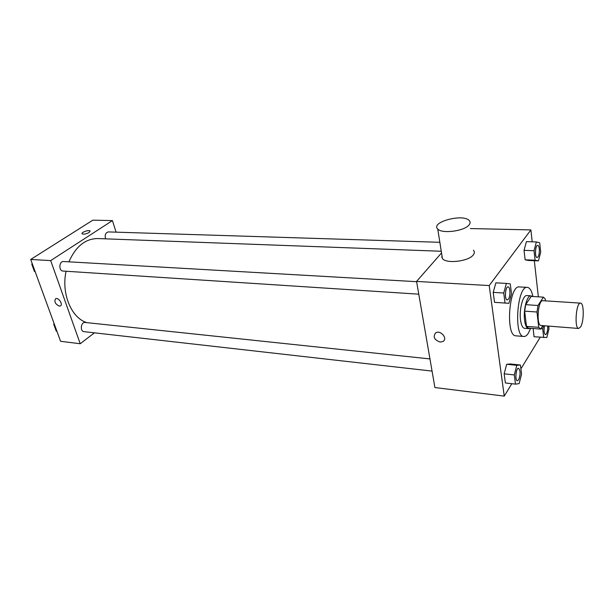 <?xml version="1.0" encoding="UTF-8"?>
<svg xmlns="http://www.w3.org/2000/svg" width="614" height="614" viewBox="0 0 614 614"><rect width="100%" height="100%" fill="white"/><g stroke="black" fill="none" stroke-linecap="round" stroke-linejoin="round"><path stroke-width="0.92" d="M580.683 326.809L578.726 328.475C574.136 328.797 576.039 302.157 580.537 303.124C584.06 302.802 584.152 321.183 580.683 326.809M578.726 328.475L541.087 325.504C536.06 325.781 537.925 299.724 542.86 300.707L580.537 303.124M545.478 300.875L545.286 299.072L543.398 297.153L538.002 305.496L536.989 312.012L538.724 327.331L540.658 329.096L542.791 325.643M536.989 312.012L524.663 311.137L526.482 326.356L538.724 327.331M526.482 326.356L528.47 328.106L540.658 329.096M524.663 311.137L525.691 304.667L538.002 305.496M543.398 297.153L531.202 296.401L525.691 304.667M532.254 296.462L530.918 295.818C527.027 295.042 523.143 309.84 524.579 320.301C525.292 325.52 526.62 328.298 528.57 328.651L529.951 328.229M528.57 328.651L524.548 328.321C522.583 327.976 521.24 325.197 520.519 319.994C519.06 309.556 522.967 294.797 526.889 295.572L530.918 295.818M530.649 328.283L528.339 333.202C526.873 335.497 525.377 336.595 523.842 336.503C513.465 337.048 517.157 285.356 527.357 287.375C529.844 287.705 531.701 290.744 532.929 296.501M523.842 336.503L515.86 335.812C505.307 336.342 508.983 284.896 519.352 286.922L527.357 287.375M506.389 283.407L495.889 282.831L493.195 292.379L494.531 302.334L508.914 303.324L511.508 293.799L510.265 283.891L506.389 283.407L503.733 293.024L505.023 303.032L508.914 303.324M536.36 241.939L526.405 241.647L524.041 250.351L525.139 259.814L528.562 260.482L538.432 260.881L540.711 252.208L539.691 242.783L536.36 241.939L534.026 250.696L535.086 260.213L538.432 260.881M532.215 241.824L530.887 229.905L489.204 285.564L504.247 396.114L511.83 383.712M520.902 368.861L540.205 337.278M538.355 296.838L534.326 260.72M520.419 365.008L510.364 363.964L506.673 364.279L504.148 373.826L505.376 382.959L515.491 384.134L519.122 383.627L521.562 374.11L520.419 365.008L516.796 365.33L514.302 374.939L515.491 384.134M534.073 336.748L533.113 328.482L534.073 336.748L546.821 337.523L548.977 328.843L548.678 326.111M441.527 252.937L416.568 281.427L434.904 387.549L504.247 396.114M416.568 281.427L489.204 285.564M440.115 342.067C434.221 339.872 432.755 336.794 435.702 332.834C440.553 329.626 448.136 338.698 442.955 341.491L440.115 342.067C434.221 339.872 432.755 336.794 435.702 332.834C440.553 329.626 448.136 338.69 442.955 341.491L440.115 342.059M441.589 257.128L442.103 256.568M470.362 228.561L530.887 229.905M473.425 250.213C474.683 251.617 474.63 253.191 473.264 254.925C468.682 261.38 446.478 263.997 442.425 258.64L441.865 255.063M468.305 391.678L475.673 392.584M469.012 224.985C464.314 231.171 441.796 234.018 437.751 229.007C430.184 222.207 462.956 213.388 469.226 220.51C470.485 221.823 470.416 223.312 469.012 224.985M86.812 322.642C71.385 318.014 61.108 293.599 66.082 271.25M68.898 261.833C75.745 246.452 85.346 238.692 97.703 238.554L441.266 251.256M418.771 294.175L63.019 271.05C58.476 270.997 59.044 261.027 63.564 261.526L416.614 281.68M432.056 371.094L84.003 331.652C79.743 331.406 80.91 321.782 85.116 322.465L429.954 358.921M105.554 238.838C104.61 234.993 105.547 232.683 108.379 231.915L439.854 242.307M116.107 232.153L112.431 220.603L50.686 260.597L80.219 343.733L94.426 332.834M112.431 220.603L92.852 220.165L30.7 259.461L50.686 260.597M30.7 259.461L60.586 341.307L80.219 343.733M59.343 306.125C55.199 304.076 53.971 301.604 55.644 298.696C58.568 297.138 63.48 304.767 60.341 305.972L59.343 306.125C55.199 304.076 53.971 301.604 55.651 298.696C58.568 297.138 63.48 304.767 60.341 305.972L59.343 306.117M89.114 232.499C86.09 234.057 83.75 234.494 82.115 233.827C80.664 232.522 88.984 229.552 90.058 230.987L89.114 232.499M82.015 233.665C81.317 232.222 89.084 229.644 90.058 230.987L90.158 231.148M54.101 323.54L53.733 324.276L56.227 331.099L56.887 331.176M53.733 324.276L54.393 324.346M54.753 327.062L54.178 325.504M32.181 263.529L31.798 264.258L34.445 271.511L35.121 271.557L34.445 271.511M31.798 264.258L32.465 264.296M32.979 267.489L32.373 265.831M543.482 325.696L542.707 328.789L543.682 337.577M545.447 334.638L545.416 334.638C543.95 333.509 543.659 330.562 544.526 325.781C543.689 330.562 543.981 333.517 545.447 334.638L546.452 333.855C547.473 331.829 547.88 329.219 547.673 326.026M540.934 328.643L542.707 328.789M537.081 257.535L537.081 257.535C534.564 257.75 535.201 244.994 537.687 245.377L537.711 245.377C539.721 245.155 539.959 254.465 538.025 256.913L537.112 257.535C534.602 257.75 535.239 244.994 537.726 245.377L537.687 245.377M526.405 241.647L524.041 250.351L534.026 250.696M524.041 250.351L525.139 259.814L535.086 260.213M525.139 259.814L528.562 260.482M517.395 380.764L517.364 380.764C514.701 380.78 515.937 367.686 518.538 368.285L518.554 368.293C520.565 370.626 520.595 374.463 518.669 379.79L517.395 380.764C514.732 380.78 515.967 367.694 518.577 368.293L518.538 368.285M510.364 363.964L506.673 364.279L516.796 365.33M506.673 364.279L504.148 373.826L514.302 374.939M504.148 373.826L505.376 382.959M507.218 299.924L507.218 299.924C504.317 300.069 505.199 286.4 508.062 286.899L508.077 286.899C510.349 286.73 510.595 296.37 508.423 299.148L507.256 299.924C504.347 300.069 505.23 286.408 508.1 286.899L508.062 286.899M495.889 282.831L493.195 292.379L503.733 293.024M493.195 292.379L494.531 302.334L505.023 303.032M494.531 302.334L498.507 302.625M442.425 258.64L437.751 229.007"/></g></svg>
